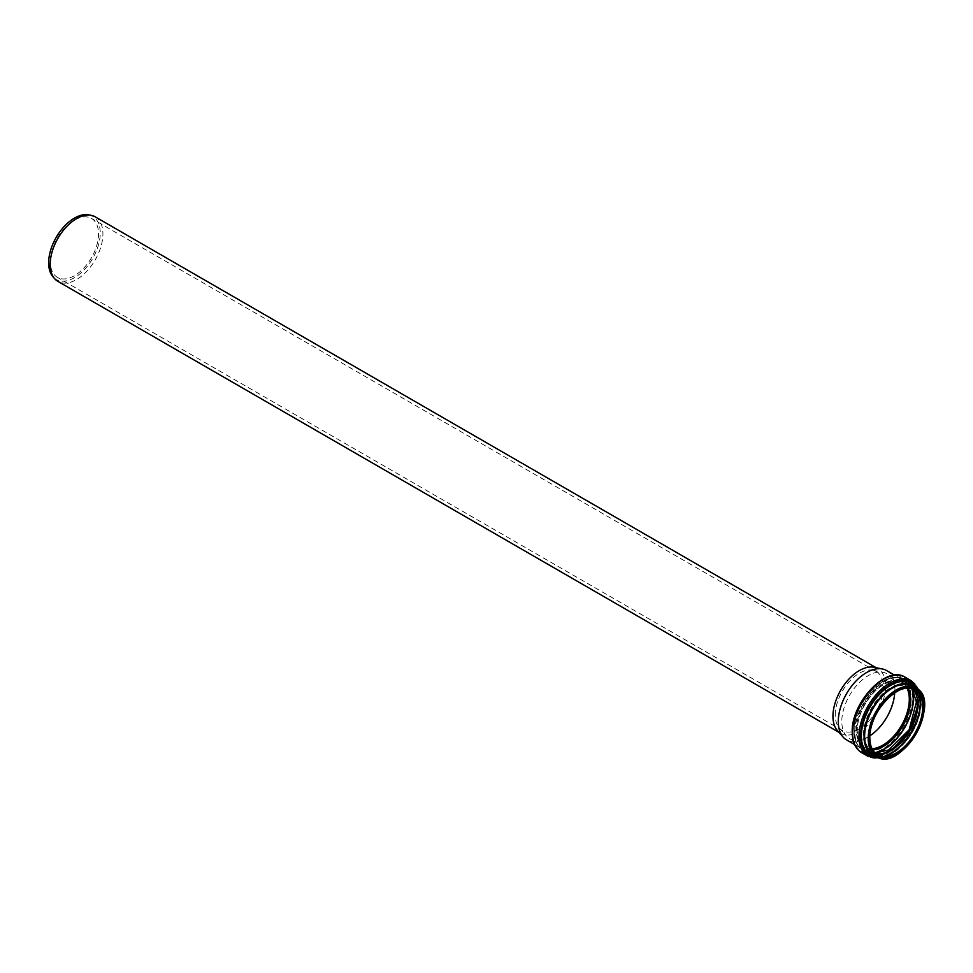 <?xml version="1.0" encoding="UTF-8"?>
<svg xmlns="http://www.w3.org/2000/svg" width="973" height="973" viewBox="0 0 973 973"><rect width="100%" height="100%" fill="white"/><g stroke="black" fill="none" stroke-linecap="round" stroke-linejoin="round"><path stroke-width="0.73" stroke-dasharray="4.87 3.65" d="M95.196 216.821A37.29 21.528 -60 0 1 95.196 259.876A37.29 21.528 -60 0 1 57.918 281.404M874.095 667.296A37.29 21.528 -60 0 1 877.962 668.743A37.29 21.528 -60 0 1 877.962 711.798A37.29 21.528 -60 0 1 840.672 733.326A37.29 21.528 -60 0 1 837.485 730.699M88.908 214.875A36.488 21.065 -60 0 1 92.69 258.429A36.488 21.065 -60 0 1 53.077 276.928M50.377 261.786A34.043 19.655 -60 0 1 65.24 227.536A34.043 19.655 -60 0 1 91.474 218.414A34.043 19.655 -60 0 1 91.474 257.723A34.043 19.655 -60 0 1 57.431 277.378A34.043 19.655 -60 0 1 50.377 261.786M835.248 714.936A34.043 19.655 -60 0 1 848.03 682.997A34.043 19.655 -60 0 1 872.805 670.227A34.043 19.655 -60 0 1 876.332 671.552A34.043 19.655 -60 0 1 876.332 710.862A34.043 19.655 -60 0 1 842.302 730.516A34.043 19.655 -60 0 1 839.383 728.12A34.043 19.655 -60 0 1 835.248 714.936M886.622 670.555A40.039 23.121 -60 0 1 886.622 716.797A40.039 23.121 -60 0 1 846.571 739.918M869.886 735.783A37.436 21.613 -60 0 1 849.551 738.616A37.436 21.613 -60 0 1 846.352 735.989A37.436 21.613 -60 0 1 841.803 721.48A37.436 21.613 -60 0 1 855.863 686.366A37.436 21.613 -60 0 1 883.107 672.319A37.436 21.613 -60 0 1 886.987 673.79A37.436 21.613 -60 0 1 894.686 692.812M856.349 729.884A37.436 21.613 -60 0 1 872.684 692.204A37.436 21.613 -60 0 1 901.533 682.182A37.436 21.613 -60 0 1 906.994 688.203A37.473 21.637 -60 0 0 901.545 682.146A37.473 21.637 -60 0 0 872.672 692.192A37.473 21.637 -60 0 0 856.313 729.896A37.473 21.637 -60 0 0 864.073 747.045A37.436 21.613 -60 0 1 856.349 729.884M872.051 748.736A37.436 21.613 -60 0 1 864.097 747.021L849.551 738.616M872.063 748.772A37.473 21.637 -60 0 1 864.073 747.045L864.875 747.507A37.473 21.637 -60 0 1 857.116 730.358A37.473 21.637 -60 0 1 873.462 692.642A37.473 21.637 -60 0 1 902.336 682.608A37.473 21.637 -60 0 1 907.578 688.179M869.716 737.789A37.473 21.637 -60 0 1 869.716 737.631A37.473 21.637 -60 0 1 896.352 691.669M924.241 706.313A39.638 22.878 -60 0 1 896.352 754.622M912.455 685.953A39.638 22.878 -60 0 1 912.455 731.708A39.638 22.878 -60 0 1 872.817 754.598C897.07 771.492 939.2 698.505 912.455 685.953M913.866 686.756A39.747 22.951 -60 0 1 912.431 731.696A39.747 22.951 -60 0 1 874.228 755.413M915.386 687.643A40.088 23.145 -60 0 1 912.601 731.793A40.088 23.145 -60 0 1 875.749 756.289M915.666 687.802A40.197 23.206 -60 0 1 917.794 690.623A40.197 23.206 -60 0 1 912.601 731.805A40.197 23.206 -60 0 1 879.531 756.885A40.197 23.206 -60 0 1 876.028 756.447M916.335 688.191A41.352 23.875 -60 0 1 916.639 688.677A41.352 23.875 -60 0 1 911.3 731.039A41.352 23.875 -60 0 1 877.281 756.848A41.352 23.875 -60 0 1 876.709 756.836M916.469 688.276A41.45 23.936 -60 0 1 911.3 731.051A41.45 23.936 -60 0 1 876.843 756.909M918.135 689.504A42.411 24.483 -60 0 1 911.774 731.319A42.411 24.483 -60 0 1 878.741 757.736M911.543 680.93A43.53 25.128 -60 0 1 911.543 731.185A43.53 25.128 -60 0 1 868.013 756.325M905.109 677.208A43.53 25.128 -60 0 1 905.121 727.476A43.53 25.128 -60 0 1 861.591 752.603M852.567 731.769A42.411 24.483 -60 0 1 897.556 675.809A42.411 24.483 -60 0 1 897.556 735.783A42.411 24.483 -60 0 1 852.567 731.769M853.978 730.954A40.416 23.34 -60 0 1 896.851 677.622A40.416 23.34 -60 0 1 896.851 734.785A40.416 23.34 -60 0 1 853.978 730.954M853.978 730.65A40.039 23.121 -60 0 1 871.455 690.356A40.039 23.121 -60 0 1 902.312 679.616A40.039 23.121 -60 0 1 902.312 725.858A40.039 23.121 -60 0 1 862.273 748.979A40.039 23.121 -60 0 1 853.978 730.65M872.307 749.259A37.473 21.637 -60 0 1 864.875 747.507C859.889 744.491 857.335 738.823 857.225 730.504C857.298 722.708 859.548 714.608 863.975 706.191C872.051 691.998 881.587 683.654 892.569 681.149L901.545 682.146M872.562 749.709A37.813 21.832 -60 0 1 857.128 730.65A37.813 21.832 -60 0 1 878.072 688.41A37.813 21.832 -60 0 1 908.101 688.166M874.739 752.64A41.267 23.826 -60 0 1 854.902 732.183A41.267 23.826 -60 0 1 879.349 684.822A41.267 23.826 -60 0 1 911.725 688.592M874.861 752.774A41.365 23.887 -60 0 1 863.477 751.205A41.365 23.887 -60 0 1 854.914 732.268A41.365 23.887 -60 0 1 872.963 690.635A41.365 23.887 -60 0 1 904.841 679.555A41.365 23.887 -60 0 1 911.896 688.629M859.718 735.041A41.365 23.887 -60 0 1 877.78 693.421A41.365 23.887 -60 0 1 909.658 682.328A41.365 23.887 -60 0 1 909.658 730.103A41.365 23.887 -60 0 1 868.293 753.978A41.365 23.887 -60 0 1 859.718 735.041M859.877 735.053A41.267 23.826 -60 0 1 903.649 680.601A41.267 23.826 -60 0 1 903.649 738.957A41.267 23.826 -60 0 1 859.877 735.053M901.57 740.404A39.942 23.06 -60 0 1 860.923 734.579A39.942 23.06 -60 0 1 895.537 682.815A39.942 23.06 -60 0 1 914.547 717.94M886.379 752.311A39.857 23.011 -60 0 1 876.357 754.671A39.857 23.011 -60 0 1 861.032 734.566A39.857 23.011 -60 0 1 882.596 690.489A39.857 23.011 -60 0 1 914.292 688.969A39.857 23.011 -60 0 1 917.247 698.833M863.452 735.114A38.823 22.415 -60 0 1 884.457 692.18A38.823 22.415 -60 0 1 915.325 690.696A38.823 22.415 -60 0 1 910.314 730.48A38.823 22.415 -60 0 1 878.376 754.707A38.823 22.415 -60 0 1 863.452 735.114M863.562 735.114A38.725 22.367 -60 0 1 904.647 684.007A38.725 22.367 -60 0 1 904.647 738.775A38.725 22.367 -60 0 1 863.562 735.114M888.252 751.643A37.801 21.82 -60 0 1 864.304 734.773A37.801 21.82 -60 0 1 889.638 689.322A37.801 21.82 -60 0 1 917.612 700.791M877.476 754.793L872.55 751.947L875.189 753.078A37.473 21.637 -60 0 1 872.55 751.947A37.473 21.637 -60 0 1 864.79 734.797A37.473 21.637 -60 0 1 881.149 697.082A37.473 21.637 -60 0 1 910.023 687.047A37.473 21.637 -60 0 1 912.333 688.762L910.023 687.047L914.948 689.881M877.962 668.743L876.174 667.721M840.672 733.326L838.896 732.292M876.332 671.552L91.474 218.414M842.302 730.516L57.431 277.378M879.531 756.885C902.53 759.171 931.27 709.39 917.794 690.623L916.639 688.677C930.504 707.882 900.84 759.256 877.281 756.848L879.531 756.885M919.144 690.477L920.13 709.621L911.956 731.428L897.155 749.405L880.091 758.125M854.586 744.54L862.273 748.979C856.945 745.744 854.221 739.687 854.087 730.796C852.737 703.515 886.403 668.147 902.312 679.616L894.637 675.189M839.383 728.12L846.352 735.989M872.805 670.227L883.107 672.319M901.533 682.182L886.987 673.79M854.878 732.219C853.54 704.099 888.008 667.66 904.841 679.555L909.658 682.328C937.668 695.586 893.786 771.601 868.293 753.978L863.477 751.205C857.858 747.763 854.987 741.426 854.878 732.219M886.318 752.336L876.357 754.671L878.376 754.707C900.584 756.909 928.339 708.818 915.325 690.696L914.292 688.969L917.235 698.772"/><path stroke-width="1.46" d="M838.896 732.292L57.918 281.404A37.29 21.528 -60 0 1 54.719 278.777A37.29 21.528 -60 0 1 50.195 264.328A37.29 21.528 -60 0 1 64.194 229.36A37.29 21.528 -60 0 1 91.328 215.374A37.29 21.528 -60 0 1 95.196 216.821L876.174 667.721M854.586 744.54L846.571 739.918A40.039 23.121 -60 0 1 843.141 737.096L837.485 730.699A37.29 21.528 -60 0 1 832.949 716.25A37.29 21.528 -60 0 1 846.96 681.282A37.29 21.528 -60 0 1 874.095 667.296L882.462 668.998A40.039 23.121 -60 0 1 886.622 670.555L894.637 675.189M54.719 278.777L53.077 276.928A36.488 21.065 -60 0 1 48.65 262.795A36.488 21.065 -60 0 1 62.357 228.57A36.488 21.065 -60 0 1 88.908 214.875L91.328 215.374M843.141 737.096A40.039 23.121 -60 0 1 838.288 721.589A40.039 23.121 -60 0 1 853.321 684.019A40.039 23.121 -60 0 1 882.462 668.998M894.686 692.812A37.436 21.613 -60 0 1 869.886 735.783M872.063 748.772A37.473 21.637 -60 0 0 901.545 725.42A37.473 21.637 -60 0 0 907.031 688.203A37.436 21.613 -60 0 1 901.533 725.408A37.436 21.613 -60 0 1 872.051 748.736M896.352 691.669A37.473 21.637 -60 0 1 914.948 689.881A37.473 21.637 -60 0 1 914.948 733.155A37.473 21.637 -60 0 1 877.476 754.793A37.473 21.637 -60 0 1 869.716 737.789M869.716 737.935A37.85 21.844 -60 0 1 909.864 688.008A37.85 21.844 -60 0 1 909.864 741.523A37.85 21.844 -60 0 1 869.716 737.935M868.719 738.519A39.261 22.671 -60 0 1 910.363 686.719A39.261 22.671 -60 0 1 910.363 742.241A39.261 22.671 -60 0 1 868.719 738.519M896.352 754.622A39.638 22.878 -60 0 1 876.393 756.666A39.638 22.878 -60 0 1 868.196 738.519A39.638 22.878 -60 0 1 885.491 698.638A39.638 22.878 -60 0 1 916.031 688.008A39.638 22.878 -60 0 1 924.241 706.313M864.608 736.452A39.638 22.878 -60 0 1 881.915 696.571A39.638 22.878 -60 0 1 912.455 685.953L916.031 688.008C942.959 700.901 901.034 773.535 876.393 756.666L872.817 754.598A39.638 22.878 -60 0 1 864.608 736.452M874.228 755.413A39.747 22.951 -60 0 1 864.45 736.452A39.747 22.951 -60 0 1 882.779 695.44A39.747 22.951 -60 0 1 913.866 686.756M875.749 756.289A40.088 23.145 -60 0 1 864.206 736.585A40.088 23.145 -60 0 1 883.715 694.236A40.088 23.145 -60 0 1 915.386 687.643M876.028 756.447A40.197 23.206 -60 0 1 864.085 736.61A40.197 23.206 -60 0 1 883.861 693.931A40.197 23.206 -60 0 1 915.666 687.802M876.709 756.836A41.352 23.875 -60 0 1 861.385 735.989A41.352 23.875 -60 0 1 883.448 690.526A41.352 23.875 -60 0 1 916.335 688.191M876.843 756.909A41.45 23.936 -60 0 1 861.263 736.002A41.45 23.936 -60 0 1 883.496 690.319A41.45 23.936 -60 0 1 916.469 688.276M878.741 757.736A42.411 24.483 -60 0 1 860.582 736.391A42.411 24.483 -60 0 1 884.53 688.653A42.411 24.483 -60 0 1 918.135 689.504M880.091 758.125L868.013 756.325A43.53 25.128 -60 0 1 859.001 736.391A43.53 25.128 -60 0 1 877.999 692.594A43.53 25.128 -60 0 1 911.543 680.93L919.144 690.477M852.567 732.681A43.53 25.128 -60 0 1 871.577 688.872A43.53 25.128 -60 0 1 905.109 677.208C886.61 664.608 850.961 702.737 852.239 732.219C852.324 741.985 855.437 748.784 861.591 752.603A43.53 25.128 -60 0 1 852.567 732.681M907.578 688.179A37.473 21.637 -60 0 1 902.336 725.87A37.473 21.637 -60 0 1 872.307 749.259M908.101 688.166A37.813 21.832 -60 0 1 902.774 726.126A37.813 21.832 -60 0 1 872.562 749.709M911.725 688.592A41.267 23.826 -60 0 1 904.72 727.245A41.267 23.826 -60 0 1 874.739 752.64M911.896 688.629A41.365 23.887 -60 0 1 904.841 727.317A41.365 23.887 -60 0 1 874.861 752.774M914.547 717.94A39.942 23.06 -60 0 1 901.57 740.404M917.247 698.833A39.857 23.011 -60 0 1 886.379 752.311M917.612 700.791A37.801 21.82 -60 0 1 888.252 751.643M912.333 688.762A37.473 21.637 -60 0 1 910.023 730.309A37.473 21.637 -60 0 1 875.189 753.09L892.898 748.967L909.889 730.236L917.612 706.155L912.321 688.75M914.948 689.881C900.074 679.154 868.561 712.248 869.826 737.789C869.947 746.096 872.501 751.764 877.476 754.793M911.543 680.93L905.109 677.208M868.013 756.325L861.591 752.603M917.235 698.772L909.135 729.786L886.318 752.336"/></g></svg>
